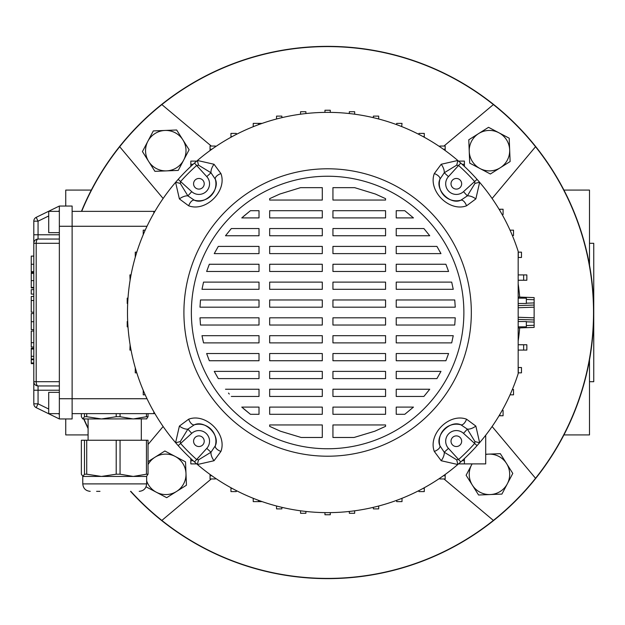 <?xml version="1.0" encoding="UTF-8"?>
<svg xmlns="http://www.w3.org/2000/svg" width="625" height="625" viewBox="0 0 625 625"><rect width="100%" height="100%" fill="white"/><g stroke="black" fill="none" stroke-linecap="round" stroke-linejoin="round"><path stroke-width="0.94" d="M65.742 206.047L65.742 190.078L91.312 190.078M88.094 434.922L65.742 434.922L65.742 418.953M589.492 381.695L593.75 381.695L593.75 243.305L589.492 243.305M563.922 434.922L589.492 434.922L589.492 359.914M589.492 265.086L589.492 190.078L563.922 190.078M515.805 124.312A266.133 266.133 0 0 0 81.445 211.367A266.133 266.133 0 0 1 593.75 312.5A266.133 266.133 0 0 1 130.531 491.344A266.133 266.133 0 0 0 515.805 500.688A266.133 266.133 0 0 0 515.805 124.312M83.703 418.953A266.133 266.133 0 0 0 88.094 428.508A266.133 266.133 0 0 1 83.703 418.953M492.102 198.492L535.539 146.734A265.914 265.914 0 0 0 81.688 211.367M130.836 491.344A265.914 265.914 0 0 0 535.539 478.266L492.102 426.508M83.945 418.953A265.914 265.914 0 0 0 88.094 427.992M493.383 104.578L443.969 146.047M443.969 478.953L493.383 520.422M161.852 520.422L211.266 478.953M163.133 426.508L148.047 444.477M211.266 146.047L161.852 104.578M119.695 146.734L163.133 198.492M535.539 478.266A265.914 265.914 0 0 0 535.539 146.734M534.133 306.328L534.133 318.672M518.172 297.039L534.133 297.594L534.133 305.047L518.172 305.609M518.172 319.391L534.133 319.953L534.133 327.406L518.172 327.961M534.133 305.047L534.133 307.18L518.172 307.734M518.172 317.266L534.133 317.82L534.133 319.953M198.898 189.102A5.32 5.32 0 0 0 204.219 183.781A5.32 5.32 0 0 0 198.898 178.461A5.32 5.32 0 0 0 193.578 183.781A5.32 5.32 0 0 0 198.898 189.102M451.016 183.781A5.32 5.32 0 0 0 456.336 189.102A5.32 5.32 0 0 0 461.656 183.781A5.32 5.32 0 0 0 456.336 178.461A5.32 5.32 0 0 0 451.016 183.781M456.336 435.898A5.32 5.32 0 0 0 451.016 441.219A5.32 5.32 0 0 0 456.336 446.539A5.32 5.32 0 0 0 461.656 441.219A5.32 5.32 0 0 0 456.336 435.898M204.219 441.219A5.32 5.32 0 0 0 198.898 435.898A5.32 5.32 0 0 0 193.578 441.219A5.32 5.32 0 0 0 198.898 446.539A5.32 5.32 0 0 0 204.219 441.219M191.359 312.5A136.258 136.258 0 0 1 327.617 176.242A136.258 136.258 0 0 1 463.875 312.5A136.258 136.258 0 0 1 327.617 448.758A136.258 136.258 0 0 1 191.359 312.5M471.328 312.5A143.711 143.711 0 0 1 327.617 456.211A143.711 143.711 0 0 1 183.906 312.5A143.711 143.711 0 0 1 327.617 168.789A143.711 143.711 0 0 1 471.328 312.5M180.312 441.523A8.516 1.984 -16.1 0 1 175.602 442.672A200.133 200.133 0 0 1 197.445 160.484A200.133 200.133 0 0 1 518.172 251.32L518.172 373.68A200.133 200.133 0 0 1 175.602 442.672L179.383 426.086L188.664 419.203C205.852 412.664 227.445 434.047 220.914 451.445L214.031 460.734L197.445 464.516A8.516 1.984 106.1 0 1 198.594 459.805L210.992 452.227L215.305 445.789C220.391 435.18 204.836 419.734 194.328 424.812L187.883 429.125L180.312 441.523L180.602 443.477A196.898 196.898 0 0 0 196.641 459.516L198.594 459.805M441.203 460.734A8.516 4.047 -58 0 0 444.242 452.227L456.641 459.805A8.516 1.984 -106.1 0 1 457.789 464.516L441.203 460.734L434.312 451.445C427.781 434.266 449.164 412.672 466.563 419.203L475.852 426.086L479.633 442.672A8.516 1.984 16.1 0 1 474.922 441.523L467.344 429.125A8.516 4.047 -32 0 0 475.852 426.086M354.047 437.477L374.812 431.211L385.57 426.344L385.57 424.945L332.938 424.945L332.938 437.477L354.047 437.477M404.781 414.305L413.469 407.094L396.219 407.094L396.219 414.305L404.781 414.305M423.906 396.445L429.742 389.242L396.219 389.242L396.219 396.445L423.906 396.445M436.93 378.594L440.977 371.383L396.219 371.383L396.219 378.594L436.93 378.594M445.906 360.742L448.594 353.531L396.219 353.531L396.219 360.742L445.906 360.742M451.695 342.883L453.242 335.68L451.695 342.883L396.219 342.883L396.219 335.68L453.242 335.68M454.742 325.031L455.25 317.82L454.742 325.031L396.219 325.031L396.219 317.82L455.25 317.82M455.25 307.18L454.742 299.969L396.219 299.969L396.219 307.18L455.25 307.18L455.18 305.734M453.242 289.32L451.695 282.117L396.219 282.117L396.219 289.32L453.242 289.32M448.594 271.469L445.906 264.258L448.594 271.469L396.219 271.469L396.219 264.258L445.906 264.258M440.977 253.617L436.93 246.406L396.219 246.406L396.219 253.617L440.977 253.617M429.742 235.758L423.906 228.555L396.219 228.555L396.219 235.758L429.742 235.758M413.469 217.906L404.781 210.695L396.219 210.695L396.219 217.906L413.469 217.906M385.57 198.656L375.398 194.031L354.664 187.656L332.938 187.656L332.938 200.055L385.57 200.055L385.57 198.656M301.188 437.477L322.297 437.477L322.297 424.945L269.664 424.945L269.664 426.344L280.422 431.211L301.188 437.477M300.57 187.656L279.836 194.031L269.664 198.656L269.664 200.055L322.297 200.055L322.297 187.656L300.57 187.656M250.445 210.695L241.766 217.906L259.016 217.906L259.016 210.695L250.445 210.695L243.062 216.742M231.328 228.555L225.492 235.758L231.328 228.555L259.016 228.555L259.016 235.758L225.492 235.758M218.297 246.406L214.25 253.617L218.297 246.406L259.016 246.406L259.016 253.617L214.25 253.617M209.328 264.258L206.641 271.469L259.016 271.469L259.016 264.258L209.328 264.258M203.539 282.117L201.992 289.32L203.539 282.117L259.016 282.117L259.016 289.32L201.992 289.32M200.484 299.969L199.984 307.18L200.484 299.969L259.016 299.969L259.016 307.18L199.984 307.18M199.984 317.82L200.484 325.031L259.016 325.031L259.016 317.82L199.984 317.82L200.055 319.266M203.539 342.883L259.016 342.883L259.016 335.68L201.992 335.68L203.539 342.883L202.562 338.57M206.641 353.531L209.328 360.742L259.016 360.742L259.016 353.531L206.641 353.531M214.25 371.383L218.297 378.594L214.25 371.383L259.016 371.383L259.016 378.594L218.297 378.594M228.484 393.062L229.297 394.055M250.445 414.305L259.016 414.305L259.016 407.094L241.766 407.094L250.445 414.305L243.539 408.672M322.297 407.094L322.297 414.305L269.664 414.305L269.664 407.094L322.297 407.094M332.938 414.305L332.938 407.094L385.57 407.094L385.57 414.305L332.938 414.305M322.297 389.242L322.297 396.445L269.664 396.445L269.664 389.242L322.297 389.242M332.938 396.445L332.938 389.242L385.57 389.242L385.57 396.445L332.938 396.445M225.492 389.242L259.016 389.242L259.016 396.445L231.328 396.445M322.297 371.383L322.297 378.594L269.664 378.594L269.664 371.383L322.297 371.383M332.938 378.594L332.938 371.383L385.57 371.383L385.57 378.594L332.938 378.594M322.297 353.531L322.297 360.742L269.664 360.742L269.664 353.531L322.297 353.531M332.938 360.742L332.938 353.531L385.57 353.531L385.57 360.742L332.938 360.742M322.297 335.68L322.297 342.883L269.664 342.883L269.664 335.68L322.297 335.68M332.938 342.883L332.938 335.68L385.57 335.68L385.57 342.883L332.938 342.883M322.297 317.82L322.297 325.031L269.664 325.031L269.664 317.82L322.297 317.82M332.938 325.031L332.938 317.82L385.57 317.82L385.57 325.031L332.938 325.031M322.297 299.969L322.297 307.18L269.664 307.18L269.664 299.969L322.297 299.969M332.938 307.18L332.938 299.969L385.57 299.969L385.57 307.18L332.938 307.18M322.297 282.117L322.297 289.32L269.664 289.32L269.664 282.117L322.297 282.117M332.938 289.32L332.938 282.117L385.57 282.117L385.57 289.32L332.938 289.32M322.297 264.258L322.297 271.469L269.664 271.469L269.664 264.258L322.297 264.258M332.938 271.469L332.938 264.258L385.57 264.258L385.57 271.469L332.938 271.469M322.297 246.406L322.297 253.617L269.664 253.617L269.664 246.406L322.297 246.406M332.938 253.617L332.938 246.406L385.57 246.406L385.57 253.617L332.938 253.617M322.297 228.555L322.297 235.758L269.664 235.758L269.664 228.555L322.297 228.555M332.938 235.758L332.938 228.555L385.57 228.555L385.57 235.758L332.938 235.758M322.297 210.695L322.297 217.906L269.664 217.906L269.664 210.695L322.297 210.695M332.938 217.906L332.938 210.695L385.57 210.695L385.57 217.906L332.938 217.906M475.852 198.914A8.516 4.047 -148 0 0 467.344 195.875L474.922 183.477A8.516 1.984 163.9 0 1 479.633 182.328L475.852 198.914L466.563 205.797C449.383 212.336 427.789 190.953 434.312 173.555L441.203 164.266L457.789 160.484A8.516 1.984 -73.9 0 1 456.641 165.195L444.242 172.773A8.516 4.047 -122 0 0 441.203 164.266M214.031 164.266A8.516 4.047 122 0 0 210.992 172.773L198.594 165.195A8.516 1.984 73.9 0 1 197.445 160.484L214.031 164.266L220.914 173.555C227.453 190.734 206.062 212.328 188.664 205.797L179.383 198.914L175.602 182.328A8.516 1.984 -163.9 0 1 180.312 183.477L187.883 195.875A8.516 4.047 148 0 0 179.383 198.914M188.664 419.203A8.516 4.023 -105.6 0 0 194.328 424.812A17.031 17.031 0 0 1 215.305 445.789A8.516 4.023 15.6 0 0 220.914 451.445M194.484 461.93L206.766 448.383A10.648 10.648 0 0 0 206.422 433.688A10.648 10.648 0 0 0 191.734 433.344L178.188 445.633M206.766 448.383L210.992 452.227A8.516 4.047 58 0 0 214.031 460.734M179.383 426.086A8.516 4.047 32 0 0 187.883 429.125L191.734 433.344M477.047 445.633L463.5 433.344L467.344 429.125L460.906 424.812C450.297 419.727 434.852 435.281 439.93 445.789A8.516 4.023 164.4 0 1 434.312 451.445M460.75 461.93L458.594 459.516A196.898 196.898 0 0 0 474.633 443.477L474.922 441.523M456.641 459.805L458.594 459.516L448.461 448.383A10.648 10.648 0 0 1 448.805 433.688A10.648 10.648 0 0 1 463.5 433.344M448.461 448.383L444.242 452.227L439.93 445.789A17.031 17.031 0 0 1 460.906 424.812A8.516 4.023 -74.4 0 0 466.563 419.203M460.75 163.07L448.461 176.617L444.242 172.773L439.93 179.211C434.844 189.82 450.398 205.266 460.906 200.188A8.516 4.023 74.4 0 1 466.563 205.797M477.047 179.367L474.633 181.523A196.898 196.898 0 0 0 458.594 165.484L456.641 165.195M474.922 183.477L474.633 181.523L463.5 191.656A10.648 10.648 0 0 1 448.805 191.312A10.648 10.648 0 0 1 448.461 176.617M463.5 191.656L467.344 195.875L460.906 200.188A17.031 17.031 0 0 1 439.93 179.211A8.516 4.023 -164.4 0 0 434.312 173.555M178.188 179.367L191.734 191.656L187.883 195.875L194.328 200.188C204.938 205.273 220.383 189.719 215.305 179.211A8.516 4.023 -15.6 0 1 220.914 173.555M194.484 163.07L196.641 165.484A196.898 196.898 0 0 0 180.602 181.523L180.312 183.477M198.594 165.195L196.641 165.484L206.766 176.617A10.648 10.648 0 0 1 206.422 191.312A10.648 10.648 0 0 1 191.734 191.656M206.766 176.617L210.992 172.773L215.305 179.211A17.031 17.031 0 0 1 194.328 200.188A8.516 4.023 105.6 0 0 188.664 205.797M59.352 413.633L48.711 413.633L48.711 392.344L59.352 392.344M59.352 211.367L48.711 211.367L48.711 232.656L59.352 232.656M59.352 390.211L38.062 390.211L38.062 403.828L33.805 403.828A4.258 4.258 0 0 0 36.195 407.656A4.258 4.258 0 0 1 33.805 403.828L33.805 221.172A4.258 4.258 0 0 1 36.195 217.344L59.352 206.047L72.125 206.047L72.125 418.953L59.352 418.953L36.195 407.656L38.062 403.828L48.711 409.023M59.352 418.953L59.352 243.305L36.195 243.305L36.195 381.695A4.258 1.867 90 0 0 38.062 385.953L38.062 390.211L33.805 390.211M59.352 206.047L59.352 243.305M48.711 215.977L38.062 221.172L38.062 239.047L59.352 239.047M38.062 221.172L36.195 217.344A4.258 4.258 0 0 0 33.805 221.172L38.062 221.172M38.062 239.047A4.258 4.258 0 0 0 33.805 243.305L36.195 243.305A4.258 1.867 90 0 1 38.062 239.047A4.258 4.258 0 0 0 33.805 243.305M59.352 385.953L38.062 385.953A4.258 4.258 0 0 1 33.805 381.695L59.352 381.695M33.805 271.695L31.25 271.695L33.805 271.602M31.25 271.602L31.25 256.109L33.805 256.109M33.805 289.641L31.25 289.641L31.25 294.117L33.805 294.117M31.25 300.75L31.25 312.18L31.25 296.445L33.805 296.445M31.25 300.539L33.805 300.539M31.25 300.484L33.805 300.484M33.805 313.57L31.25 313.57L31.25 329.648L33.805 329.648M31.25 329.625L33.805 329.625M33.805 359.031L31.25 359.031L31.25 348.242L33.805 348.242L31.25 348.242M31.25 349.031L33.805 349.031M33.805 287.945L31.25 287.945L31.25 272.555L33.805 272.555L31.25 272.555M31.25 287.406L33.805 287.406M31.25 273.344L33.805 273.344M33.805 362.961L31.25 362.961L31.25 359.703L33.805 359.703M33.805 346.984L31.25 346.984L31.25 331.07L31.25 342.844M31.25 342.688L33.805 342.688M31.25 342.664L33.805 342.664M145.203 230.164L143.227 230.164L143.227 234.703M144.898 230.844L144.898 230.164M136.797 252.156L135.266 252.156L135.266 257.219M131.047 274.914L129.906 274.914L130.102 280.242M128 298.148L127.211 298.148L127.211 303.469L127.688 303.469M127.688 321.531L127.211 321.531L127.211 326.852L128 326.852M130.102 344.758L129.906 350.086L131.047 350.086M136.797 372.844L135.266 372.844L135.266 367.781M145.203 394.836L143.227 394.836L143.227 390.297M144.898 394.836L144.898 394.156M153.93 213.07L153.719 211.367L72.125 211.367M153.93 411.93L153.719 413.633L72.125 413.633M153.719 413.633A4.258 4.258 0 0 0 154.828 413.484A4.258 4.258 0 0 1 153.719 413.633M153.719 211.367A4.258 4.258 0 0 1 154.828 211.516M281.867 117.664L281.867 116.117L276.547 116.117L276.547 118.992M262.133 123.383L258.547 123.383L258.547 124.664M330.281 112.383L330.281 110.242L324.953 110.242L324.953 112.383M324.953 512.617L324.953 514.758L330.281 514.758L330.281 512.617M396.68 500.336L396.68 501.617L402.008 501.617L402.008 498.297M418.953 490.57L418.953 491.594L424.281 491.594L424.281 487.742M423.078 488.398L424.281 488.398M502.148 410.438L503.086 410.438L503.086 415.758L499.891 415.758L499.891 414.352M499.055 415.758L499.891 415.758M459.086 463.391L459.086 463.891L464.406 463.891L464.406 458.586M462.117 460.695L464.406 460.695M485.703 435.227L485.703 463.891L464.406 463.891M439.859 478.195L439.859 478.953L445.18 478.953L445.18 474.461M443.375 475.758L445.18 475.758M510.328 394.156L510.328 394.836L513.523 394.836L513.523 389.508L512.336 389.508M518.172 367.523L521.477 367.523L521.477 372.844L518.172 372.844M518.281 367.523L518.281 372.844M518.172 350.086L526.844 350.086L526.844 344.758L523.648 344.758L523.648 350.086M518.172 344.758L523.648 344.758M518.172 326.852L526.344 326.852L526.344 321.531L518.43 321.531M518.43 303.469L526.344 303.469L526.344 298.148L518.172 298.148M518.172 280.242L526.844 280.242L526.844 274.914L523.648 274.914L523.648 280.242M518.172 274.914L523.648 274.914M401.68 126.578L402.008 123.383L396.68 123.383L396.68 124.664M423.078 136.602L424.281 136.602L424.281 133.406L418.953 133.406L418.953 134.43M424.281 136.602L424.281 137.258M443.375 149.242L445.18 149.242L445.18 146.047L439.859 146.047L439.859 146.805M445.18 149.242L445.18 150.539M462.117 164.305L464.406 164.305L464.406 161.109L459.086 161.109L459.086 161.609M499.055 209.242L499.891 209.242L499.891 210.648M502.148 214.562L503.086 214.562L503.086 209.242L499.891 209.242M464.406 164.305L464.406 166.414M510.031 230.164L513.523 230.164L513.523 235.492L512.336 235.492M510.328 230.164L510.328 230.844M518.172 257.477L521.477 257.477L521.477 252.156L518.281 252.156L518.281 257.477M211.859 149.242L210.055 149.242L210.055 146.047L215.375 146.047L215.375 146.805M210.055 149.242L210.055 150.539M232.156 136.602L230.953 136.602L230.953 133.406L236.273 133.406L236.273 134.43M230.953 136.602L230.953 137.258M258.547 123.383L253.227 123.383L253.227 126.703M300.57 114.203L300.57 111.711L305.898 111.711L305.898 113.547M349.336 113.547L349.336 111.711L354.656 111.711L354.656 114.203M373.359 117.664L373.359 116.117L378.688 116.117L378.688 118.992M378.688 506.008L378.688 508.883L373.359 508.883L373.359 507.336M354.656 510.797L354.656 513.289L349.336 513.289L349.336 511.453M305.898 511.453L305.898 513.289L300.57 513.289L300.57 510.797M281.867 507.336L281.867 508.883L276.547 508.883L276.547 506.008M262.133 501.617L253.227 501.617L253.227 498.297M258.547 501.617L258.547 500.336M236.273 490.57L236.273 491.594L230.953 491.594L230.953 487.742M230.953 488.398L232.156 488.398M196.148 463.391L196.148 463.891L190.82 463.891L190.82 458.586M190.82 460.695L193.109 460.695M215.375 478.195L215.375 478.953L210.055 478.953L210.055 474.461M210.055 475.758L211.859 475.758M193.109 164.305L190.82 164.305L190.82 161.109L196.148 161.109L196.148 161.609M190.82 164.305L190.82 166.414M84.469 440.242L86.719 440.242L86.719 474.203L84.469 474.203L84.469 440.242L81.367 440.242L81.367 474.203L82.922 476.438L84.469 474.203M86.719 413.633L86.719 416.719L84.469 416.719L84.469 413.633M99.977 491.344L96.609 491.344M90.227 491.344C85.695 490.898 83.219 488.414 82.773 483.891L146.648 483.891L146.648 476.438L82.922 476.438M116.203 440.242L120.055 440.242L120.055 474.203L116.203 474.203L116.203 440.242L86.719 440.242M146.445 440.242L148.047 440.242L148.047 474.203L146.445 474.203L146.445 440.242L120.055 440.242M86.719 474.203L101.461 476.438L116.203 474.203M120.055 474.203L133.25 476.438L146.445 474.203M148.047 474.203L146.5 476.438M146.789 418.867L82.773 418.953L84.469 416.719M86.719 416.719L101.461 418.953L116.203 416.719L116.203 413.633M81.367 413.633L81.367 416.719L82.773 418.953M120.055 413.633L120.055 416.719L133.25 418.953L146.445 416.719L146.445 413.633M120.055 416.719L116.203 416.719M148.047 413.633L148.047 416.719L146.5 418.953M148.047 416.719L146.445 416.719M148.047 461.609L154.984 457.234A20.227 20.227 0 0 1 175.195 456.438L185.531 461.875L186.445 485.211L166.695 497.68L146.023 486.805M148.047 464.602A20.227 20.227 0 0 1 154.984 457.234L164.859 451L175.195 456.438A20.227 20.227 0 0 1 176.57 491.445A20.227 20.227 0 0 1 146.648 480.898M182.883 139.867A20.227 20.227 0 0 1 183.68 160.078L178.242 170.414L154.906 171.328L142.438 151.578L153.312 130.914L176.648 129.992L189.117 149.742L183.68 160.078A20.227 20.227 0 0 1 148.672 161.453A20.227 20.227 0 0 1 164.984 130.453A20.227 20.227 0 0 1 182.883 139.867M500.25 167.766A20.227 20.227 0 0 1 480.039 168.562L469.703 163.125L468.781 139.789L488.539 127.32L509.203 138.195L510.125 161.531L490.375 174L480.039 168.562A20.227 20.227 0 0 1 478.656 133.555A20.227 20.227 0 0 1 509.664 149.867A20.227 20.227 0 0 1 500.25 167.766M485.703 454.242L500.328 453.672L512.789 473.422L501.922 494.086L478.586 495.008L472.352 485.133A20.227 20.227 0 0 1 471.555 464.922L472.102 463.891M485.703 454.461A20.227 20.227 0 0 1 507.359 483.758A20.227 20.227 0 0 1 472.352 485.133L466.117 475.258L471.555 464.922A20.227 20.227 0 0 1 472.141 463.891M518.172 283.938A192.68 192.68 0 0 1 519.68 297.094M519.68 327.906A192.68 192.68 0 0 1 518.172 341.062M526.344 325.547L534.133 325.273M534.133 322.078L526.344 321.805M526.344 303.195L534.133 302.922M534.133 299.727L526.344 299.453M194.328 424.812A17.031 17.031 0 0 1 215.305 445.789M439.93 445.789A17.031 17.031 0 0 1 460.906 424.812M460.906 200.188A17.031 17.031 0 0 1 439.93 179.211M215.305 179.211A17.031 17.031 0 0 1 194.328 200.188M59.352 398.727L147.016 398.727M59.352 226.273L147.016 226.273M59.352 210.781L58.156 211.367M33.805 234.789L59.352 234.789M58.156 413.633L59.352 414.219M33.805 381.695A4.258 4.258 0 0 0 38.062 385.953M31.25 264.25L33.805 264.25M31.25 321.719L33.805 321.719M31.25 356.305L33.805 356.305M31.25 280.617L33.805 280.617M258.547 500.555L259.133 500.555M259.133 124.445L258.547 124.445M31.25 312.18L33.805 312.18M31.25 363.633L33.805 363.633M31.25 331.07L33.805 331.07M88.094 440.242L88.094 418.953M82.773 483.891L82.773 476.438M146.648 483.891C146.203 488.414 143.719 490.898 139.195 491.344M141.32 440.242L141.32 418.953"/></g></svg>

